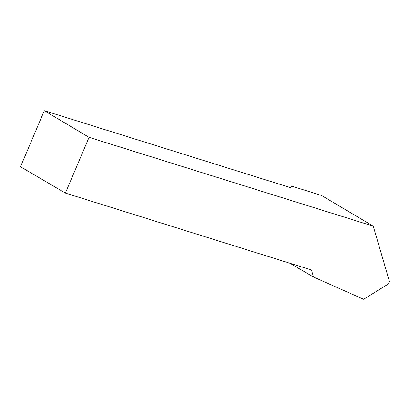<?xml version="1.0" encoding="UTF-8"?>
<svg xmlns="http://www.w3.org/2000/svg" width="410" height="410" viewBox="0 0 410 410"><rect width="100%" height="100%" fill="white"/><g stroke="black" fill="none" stroke-linecap="round" stroke-linejoin="round"><path stroke-width="0.61" d="M44.295 110.7L290.362 187.606L292.145 186.268L321.589 195.498L373.243 226.161L89.057 137.34L65.395 193.084L20.5 166.757L44.295 110.7L89.057 137.34M290.147 263.333L313.527 277.042L363.639 299.3L388.542 283.858L389.5 281.619L373.243 226.161M65.395 193.084L311.462 269.99L313.527 277.042"/></g></svg>
